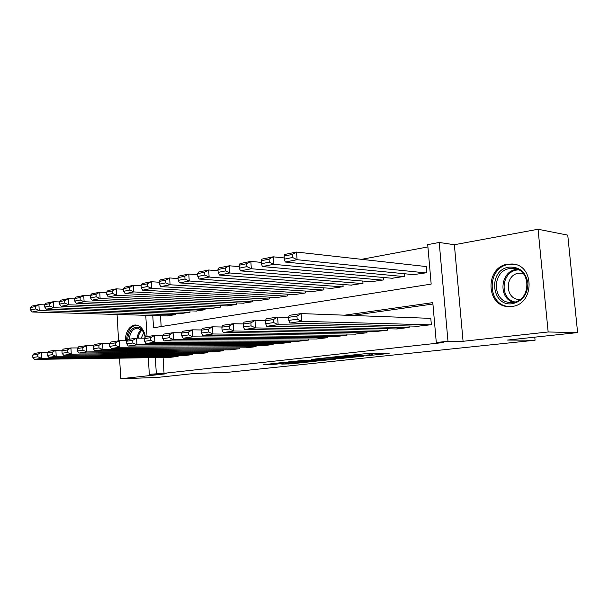 <?xml version="1.0" encoding="UTF-8"?>
<svg xmlns="http://www.w3.org/2000/svg" width="608" height="608" viewBox="0 0 608 608"><rect width="100%" height="100%" fill="white"/><g stroke="black" fill="none" stroke-linecap="round" stroke-linejoin="round"><path stroke-width="0.91" d="M366.647 355.771L389.12 353.43L365.286 353.704L341.81 356.136L359.001 355.019L360.24 355.171L354.57 355.969L369.246 354.859L372.354 354.981L366.647 355.771M145.411 336.9C143.974 329.582 140.76 325.607 135.751 324.984L134.436 325.067C128.714 326.785 125.651 332.014 125.248 340.754M511.807 306.455C534.63 304.692 534.926 264.571 512.141 263.986L507.786 264.168C485.002 266.874 485.632 306.371 508.508 306.584L511.807 306.455M281.762 364.086L291.148 363.858L310.749 361.752L282.978 362.474L263.781 364.663L275.188 364.253L283.928 363.288L278.016 363.242L287.979 362.414L305.155 362.148L281.762 364.086M163.073 357.512L164.046 373.297L149.317 374.315L148.314 357.724M577.6 332.591L548.158 331.983L538.057 229.254L567.75 235.136L577.6 332.591L507.566 340.062L535.055 340.222L227.118 372.385L194.826 373.434L157.054 377.462L120.772 378.746L166.174 373.776L149.317 374.315M538.057 229.254L454.366 244.728L463.068 341.293L548.158 331.983M463.068 341.293L447.974 341.24L436.293 342.54L432.797 302.624L344.63 315.187M164.046 373.297L443.3 342.547L436.293 342.54M339.234 358.644L363.728 356.128L336.399 356.698L314.746 359.07L339.234 358.644L339.15 357.572M335.836 359.115L313.181 361.41L288.428 361.912L300.664 360.681L313.682 360.263L320.142 359.541L311.752 359.45L335.821 358.971M117.063 314.465L118.583 340.845M119.578 358.142L120.772 378.746M417.924 326.215L431.353 324.702L430.783 318.174L429.658 318.326M396.18 328.951L409.154 327.484L409.024 325.994M375.182 331.588L387.706 330.167L387.592 328.776M354.882 334.142L366.989 332.766L366.882 331.459M335.251 336.604L346.963 335.274L346.864 334.043M316.259 338.99L327.59 337.698L327.499 336.536M297.874 341.301L308.841 340.047L308.758 338.952M280.06 343.535L290.685 342.319L290.609 341.278M262.8 345.709L273.098 344.523L273.03 343.535M246.065 347.806L256.052 346.659L255.983 345.724M229.832 349.843L239.522 348.726L239.453 347.837M214.077 351.819L223.478 350.732L223.417 349.889M198.778 353.742L207.906 352.686L207.852 351.88M183.92 355.604L192.789 354.578L192.736 353.81M432.919 304.023L352.002 315.461M178.053 355.68L178.098 356.417L169.48 357.42M427.918 246.924L361.585 259.327M160.497 315.734L161.166 326.564M413.486 274.634L426.816 272.703L426.254 266.243L425.136 266.433M404.571 273.752L404.799 276.374L391.924 278.244M383.329 277.468L383.534 279.923L371.1 281.74M362.794 281.048L362.984 283.351L350.96 285.114M342.942 284.498L343.11 286.664L331.482 288.374M323.73 287.827L323.889 289.872L312.641 291.528M305.14 291.042L305.284 292.98L294.386 294.591M287.128 294.158L287.265 295.982L276.708 297.548M269.678 297.16L269.808 298.893L259.57 300.413M252.761 300.071L252.875 301.72L242.957 303.194M236.352 302.89L236.459 304.456L226.837 305.892M220.43 305.619L220.529 307.116L211.189 308.514M204.972 308.271L205.071 309.692L195.996 311.053M189.962 310.84L190.053 312.2L181.237 313.523M175.378 313.333L175.461 314.632L166.896 315.924M535.055 340.222L534.759 337.159M152.775 315.506L153.52 327.765L431.178 284.103L427.713 244.636L439.212 242.463L447.974 341.24M454.366 244.728L439.212 242.463M147.045 336.596L145.753 315.301M155.344 357.626L156.317 373.54M359.108 356.486L338.55 356.729L331.071 357.542L346.765 357.436L359.108 356.486M320.75 360.255L330.874 359.404L321.229 359.617L314.784 360.331L320.75 360.255M426.284 266.562L296.522 252.054L297.099 259.707L425.699 272.893M414.61 274.74L285.304 262.033L284.308 259.152L292.57 257.496L292.334 254.433L284.08 256.105L284.308 259.152M284.08 256.105L284.742 254.463L296.522 252.054L292.334 254.433M292.57 257.496L297.099 259.707L285.304 262.033M419.049 326.245L289.811 323.023L301.72 321.328L301.142 313.584L296.94 316.084L288.602 317.315L288.83 320.393L297.175 319.185L296.94 316.084M430.806 318.364L301.142 313.584L289.241 315.362L288.602 317.315M430.228 324.847L301.72 321.328L297.175 319.185M288.83 320.393L289.811 323.023M509.086 267.132C519.392 266.638 525.662 271.882 527.888 282.857C527.82 294.196 522.713 301.135 512.559 303.666C491.135 307.298 487.654 269.739 509.086 267.132M513.068 302.351C531.331 300.869 531.491 268.858 513.258 268.424L509.854 268.561C491.621 270.644 492.054 302.26 510.348 302.465L513.068 302.351M520.098 299.493L519.164 299.478C504.876 299.296 504.579 274.717 518.822 273.159L523.009 273.296M515.88 264.693L508.828 264.434C486.21 267.117 486.833 306.295 509.542 306.516L511.252 306.523M127.824 339.507C128.03 328.928 137.492 322.97 142.584 330.486L143.822 332.584L145.221 337.197M144.582 334.514L142.88 331.231L137.598 328.069C132.894 328.571 130.104 332.295 129.23 339.256M136.815 325.098C130.492 326.048 127.057 331.269 126.517 340.761M141.223 338.185L143.754 332.629M284.217 257.952L273.205 256.819L273.744 264.313L403.72 276.556M393.011 278.342L262.428 266.547L261.356 263.743L269.283 262.154L269.063 259.152L261.144 260.764L261.356 263.743M261.144 260.764L261.896 259.122L273.205 256.819L269.063 259.152M269.283 262.154L273.744 264.313L262.428 266.547M261.258 262.382L250.823 261.387L251.34 268.736L382.485 280.098M372.142 281.823L240.472 270.879L239.324 268.151L246.939 266.631L246.726 263.682L239.126 265.225L239.324 268.151M239.126 265.225L239.97 263.606L250.823 261.387L246.726 263.682M246.939 266.631L251.34 268.736L240.472 270.879M239.225 266.646L229.322 265.78L229.824 272.984L361.973 283.518M351.971 285.19L219.374 275.044L218.166 272.384L225.477 270.925L225.279 268.037L217.968 269.519L218.166 272.384M217.968 269.519L218.895 267.908L229.322 265.78L225.279 268.037M225.477 270.925L229.824 272.984L219.374 275.044M218.052 270.758L208.666 269.998L209.137 277.066L342.137 286.832M332.462 288.443L199.09 279.049L197.813 276.458L204.85 275.052L204.66 272.217L197.63 273.646L197.813 276.458M197.63 273.646L198.626 272.042L208.666 269.998L204.66 272.217M204.85 275.052L209.137 277.066L199.09 279.049M397.267 328.974L266.722 326.314L278.145 324.687L277.59 317.102L273.44 319.557L265.438 320.735L265.658 323.752L273.661 322.597L273.44 319.557M288.61 317.452L277.59 317.102L266.182 318.805L265.438 320.735M408.059 327.621L278.145 324.687L273.661 322.597M265.658 323.752L266.722 326.314M376.23 331.603L244.553 329.468L255.527 327.91L254.995 320.477L250.891 322.886L243.215 324.018L243.42 326.975L251.096 325.865L250.891 322.886M265.445 320.758L254.995 320.477L244.044 322.111L243.215 324.018M386.658 330.304L255.527 327.91L251.096 325.865M243.42 326.975L244.553 329.468M355.893 334.157L223.258 332.508L233.799 331.003L233.305 323.714L229.239 326.086L221.859 327.172L222.057 330.068L229.436 329.004L229.239 326.086M243.246 323.942L233.305 323.714L222.771 325.288L221.859 327.172M365.978 332.888L233.799 331.003L229.436 329.004M222.057 330.068L223.258 332.508M336.232 336.619L202.791 335.418L212.929 333.974L212.45 326.83L208.43 329.156L201.339 330.205L201.529 333.047L208.62 332.021L208.43 329.156M221.943 327.005L212.45 326.83L202.327 328.343L201.339 330.205M345.982 335.396L212.929 333.974L208.62 332.021M201.529 333.047L202.791 335.418M197.706 274.725L188.784 274.056L189.232 280.995L322.947 290.031M313.584 291.589L179.565 282.902L178.235 280.372L185.007 279.019L184.824 276.237L178.06 277.613L178.235 280.372M178.06 277.613L179.124 276.024L188.784 274.056L184.824 276.237M185.007 279.019L189.232 280.995L179.565 282.902M317.201 338.998L183.092 338.223L192.85 336.84L192.394 329.825L188.419 332.112L181.594 333.116L181.777 335.912L188.602 334.917L188.419 332.112M201.468 329.962L192.394 329.825L182.651 331.276L181.594 333.116M326.64 337.82L192.85 336.84L188.602 334.917M181.777 335.912L183.092 338.223M178.121 278.548L169.647 277.962L170.08 284.772L304.372 293.132M295.306 294.644L160.763 286.611L159.387 284.149L165.908 282.842L165.733 280.113L159.22 281.436L159.387 284.149M159.22 281.436L160.345 279.862L169.647 277.962L165.733 280.113M165.908 282.842L170.08 284.772L160.763 286.611M298.786 341.301L164.13 340.928L173.523 339.591L173.09 332.705L169.161 334.955L162.594 335.928L162.762 338.664L169.336 337.714L169.161 334.955M181.777 332.804L173.09 332.705L163.712 334.104L162.594 335.928M307.922 340.161L173.523 339.591L169.336 337.714M162.762 338.664L164.13 340.928M159.273 282.241L151.217 281.724L151.62 288.412L286.376 296.134M277.59 297.593L142.644 290.183L141.223 287.782L147.508 286.52L147.341 283.845L141.064 285.114L141.223 287.782M141.064 285.114L142.249 283.556L151.217 281.724L147.341 283.845M147.508 286.52L151.62 288.412L142.644 290.183M280.949 343.535L145.859 343.528L154.911 342.243L154.5 335.479L150.617 337.691L144.278 338.626L144.446 341.316L150.776 340.396L150.617 337.691M162.822 335.555L154.5 335.479L145.456 336.832L144.278 338.626M289.796 342.433L154.911 342.243L150.776 340.396M144.446 341.316L145.859 343.528M141.109 285.806L133.441 285.357L133.836 291.924L268.949 299.037M260.429 300.458L125.172 293.634L123.713 291.285L129.77 290.069L129.61 287.44L123.561 288.671L123.713 291.285M123.561 288.671L124.792 287.12L133.441 285.357L129.61 287.44M129.77 290.069L133.836 291.924L125.172 293.634M263.659 345.701L128.242 346.036L136.975 344.797L136.58 338.154L132.734 340.336L126.631 341.232L126.783 343.877L132.894 342.988L132.734 340.336M144.56 338.2L136.58 338.154L127.862 339.462L126.631 341.232M272.232 344.63L136.975 344.797L132.894 342.988M126.783 343.877L128.242 346.036M123.591 289.256L116.295 288.853L116.668 295.313L252.046 301.857M243.785 303.232L108.315 296.962L106.81 294.667L112.662 293.497L112.51 290.905L106.666 292.091L106.81 294.667M106.666 292.091L107.95 290.563L116.295 288.853L112.51 290.905M112.662 293.497L116.668 295.313L108.315 296.962M246.894 347.799L111.249 348.46L119.67 347.259L119.297 340.738L115.49 342.882L109.6 343.748L109.752 346.347L115.642 345.488L115.49 342.882M126.958 340.761L119.297 340.738L110.876 341.992L109.6 343.748M255.216 346.758L119.67 347.259L115.642 345.488M109.752 346.347L111.249 348.46M106.696 292.585L99.75 292.235L100.107 298.581L235.653 304.593M227.643 305.93L92.036 300.177L90.501 297.928L96.148 296.803L96.003 294.257L90.356 295.404L90.501 297.928M90.356 295.404L91.686 293.884L99.75 292.235L96.003 294.257M96.148 296.803L100.107 298.581L92.036 300.177M230.637 349.836L94.84 350.793L102.972 349.638L102.615 343.231L98.853 345.336L93.168 346.172L93.305 348.726L98.998 347.905L98.853 345.336M109.98 343.231L102.615 343.231L94.491 344.44L93.168 346.172M238.701 348.825L102.972 349.638L98.998 347.905M93.305 348.726L94.84 350.793M90.379 295.807L83.76 295.496L84.102 301.743L219.746 307.245M211.972 308.545L76.304 303.278L74.738 301.082L80.195 299.987L80.058 297.494L74.609 298.596L74.738 301.082M74.609 298.596L75.97 297.092L83.76 295.496L80.058 297.494M80.195 299.987L84.102 301.743L76.304 303.278M214.86 351.812L78.987 353.05L86.845 351.933L86.503 345.633L82.787 347.708L77.292 348.521L77.421 351.029L82.924 350.231L82.787 347.708M93.586 345.618L86.503 345.633L78.652 346.803L77.292 348.521M222.688 350.831L86.845 351.933L82.924 350.231M77.421 351.029L78.987 353.05M74.624 298.923L68.316 298.65L68.643 304.79L204.311 309.822M196.756 311.083L61.104 306.28L59.508 304.129L64.782 303.073L64.653 300.618L59.379 301.69L59.508 304.129M59.379 301.69L60.785 300.192L68.316 298.65L64.653 300.618M64.782 303.073L68.643 304.79L61.104 306.28M199.538 353.734L63.665 355.239L71.265 354.152L70.938 347.958L67.26 350.003L61.948 350.786L62.077 353.256L67.389 352.48L67.26 350.003M77.756 347.928L70.938 347.958L63.346 349.091L61.948 350.786M207.138 352.777L71.265 354.152L67.389 352.48M62.077 353.256L63.665 355.239M59.394 301.94L53.375 301.705L53.686 307.739L189.308 312.322M181.974 313.546L46.39 309.183L44.772 307.078L49.871 306.06L49.75 303.635L44.65 304.676L44.772 307.078M44.65 304.676L46.086 303.194L53.375 301.705L49.75 303.635M49.871 306.06L53.686 307.739L46.39 309.183M184.657 355.596L48.853 357.344L56.202 356.303L55.883 350.208L52.25 352.214L47.112 352.974L47.234 355.406L52.372 354.662L52.25 352.214M62.457 350.162L55.883 350.208L48.541 351.302L47.112 352.974M192.044 354.669L56.202 356.303L52.372 354.662M47.234 355.406L48.853 357.344M44.658 304.866L38.92 304.654L39.216 310.597L174.739 314.754M167.61 315.94L32.163 311.988L30.514 309.928L35.454 308.94L35.332 306.561L30.4 307.564L30.514 309.928M30.4 307.564L31.867 306.098L38.92 304.654L35.332 306.561M35.454 308.94L39.216 310.597L32.163 311.988M170.202 357.405L34.512 359.389L41.625 358.378L41.321 352.382L37.726 354.365L32.756 355.095L32.87 357.481L37.848 356.767L37.726 354.365M47.667 352.328L41.321 352.382L34.223 353.438L32.756 355.095M177.376 356.508L41.625 358.378L37.848 356.767M32.87 357.481L34.512 359.389M371.085 353.62L371.184 354.836M369.147 353.651L369.246 354.859M358.94 354.259L359.001 355.019M356.957 354.472L357.002 355.049M342.167 357.519L342.236 358.439M316.061 360.354L316.13 361.205M313.097 360.316L313.181 361.41M275.12 363.318L275.188 364.253M272.179 363.637L272.24 364.45M291.095 363.12L291.148 363.858M288.215 363.402L288.26 364.055M513.509 302.29C497.876 298.262 500.285 271.16 516.458 269.382L517.165 269.291M518.48 269.861L517.134 270.005C501.136 271.753 499.282 298.756 514.923 301.986M137.096 338.162C137.651 334.354 139.072 331.497 141.368 329.597M141.976 330.159C139.908 331.998 138.616 334.674 138.092 338.162M512.141 263.986L513.95 264.229M372.24 353.605L372.339 354.859M360.156 354.13L360.225 355.049M521.428 273.06L522.378 273.174M514.581 268.592L513.258 268.424M509.542 306.516L510.576 306.576M514.938 264.495L515.394 264.556M142.88 331.231L142.584 330.486"/></g></svg>
